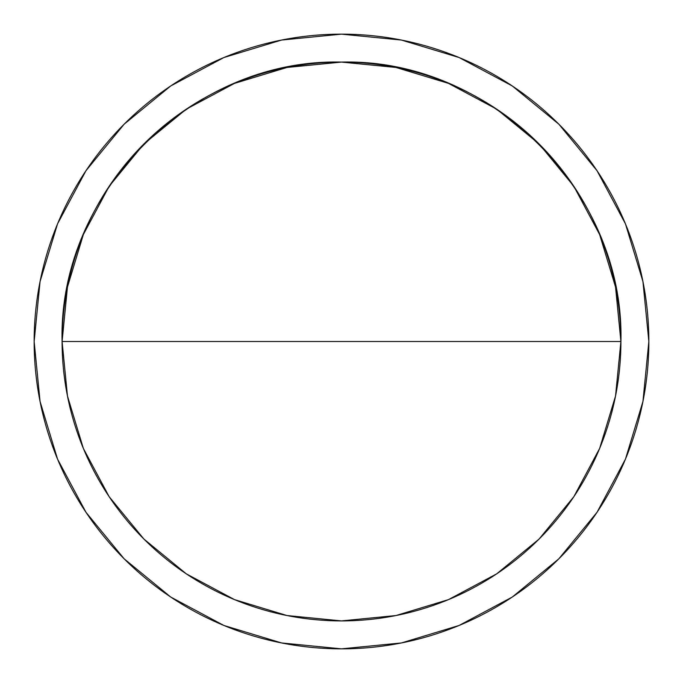 <?xml version="1.0" encoding="UTF-8"?>
<svg xmlns="http://www.w3.org/2000/svg" width="683" height="683" viewBox="0 0 683 683"><rect width="100%" height="100%" fill="white"/><g stroke="black" fill="none" stroke-linecap="round" stroke-linejoin="round"><path stroke-width="1.02" d="M512.259 85.947L558.831 124.169L512.259 85.947L459.121 57.543L401.459 40.058L341.5 34.15A307.35 307.35 0 0 1 648.85 341.5A307.35 307.35 0 0 1 341.5 648.85L401.459 642.942L459.121 625.457L512.259 597.053L558.831 558.831L512.335 596.993M599.64 234.576L615.537 286.988L620.907 341.5L341.5 341.5L620.907 341.5C624.757 192.196 490.804 58.243 341.5 62.093A279.407 279.407 0 0 1 620.907 341.5A279.407 279.407 0 0 1 341.5 620.907L286.988 615.537L234.645 599.665M234.576 83.36L286.988 67.463L341.5 62.093A279.407 279.407 0 0 1 620.907 341.5A279.407 279.407 0 0 1 341.5 620.907A279.407 279.407 0 0 1 62.093 341.5L341.5 341.5L62.093 341.5A279.407 279.407 0 0 0 341.5 620.907L396.012 615.537L448.424 599.64M597.053 512.259L558.831 558.831L597.053 512.259L625.457 459.121L642.942 401.459L648.85 341.5L642.942 281.541L625.457 223.879L597.053 170.741L558.831 124.169L596.993 170.665M85.947 170.741L124.169 124.169L85.947 170.741L57.543 223.879L40.058 281.541L34.15 341.5L40.058 401.459L57.543 459.121L85.947 512.259L124.169 558.831L170.741 597.053L124.169 558.831L86.007 512.335M83.36 448.424L67.463 396.012L62.093 341.5A279.407 279.407 0 0 1 341.5 62.093C192.196 58.243 58.243 192.196 62.093 341.5L67.463 286.988L83.335 234.645M170.741 597.053L223.879 625.457L281.541 642.942L341.5 648.85A307.35 307.35 0 0 1 34.15 341.5A307.35 307.35 0 0 1 341.5 34.15L281.541 40.058L223.879 57.543L170.741 85.947L124.169 124.169M599.665 448.355L615.537 396.012L620.907 341.5L62.093 341.5A279.407 279.407 0 0 1 341.5 62.093L396.012 67.463L448.355 83.335M448.492 83.386L496.635 109.118M496.729 109.178L539.075 143.925L573.822 186.271M573.882 186.365L599.614 234.508M599.614 448.492L573.882 496.635M573.822 496.729L539.075 539.075L496.729 573.822M496.635 573.882L448.492 599.614M234.508 599.614L186.365 573.882M186.271 573.822L143.925 539.075L109.178 496.729M109.118 496.635L83.386 448.492M83.386 234.508L109.118 186.365M109.178 186.271L143.925 143.925L186.271 109.178M186.365 109.118L234.508 83.386M341.5 34.15A307.35 307.35 0 0 1 648.85 341.5A307.35 307.35 0 0 1 341.5 648.85A307.35 307.35 0 0 1 34.15 341.5A307.35 307.35 0 0 1 341.5 34.15M620.907 341.5A279.407 279.407 0 0 1 341.5 620.907A279.407 279.407 0 0 1 62.093 341.5"/></g></svg>
